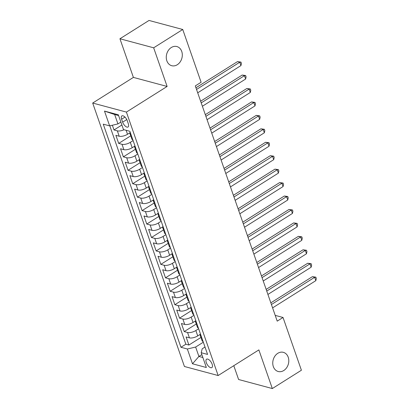 <?xml version="1.0" encoding="UTF-8"?>
<svg xmlns="http://www.w3.org/2000/svg" width="409" height="409" viewBox="0 0 409 409"><rect width="100%" height="100%" fill="white"/><g stroke="black" fill="none" stroke-linecap="round" stroke-linejoin="round"><path stroke-width="0.61" d="M277.783 353.32A9.923 7.873 -75 0 1 283.35 352.338A9.923 7.873 -75 0 1 288.8 360.508A9.923 7.873 -75 0 1 283.774 370.523A9.923 7.873 -75 0 1 278.207 371.505A9.923 7.873 -75 0 1 272.757 363.33A9.923 7.873 -75 0 1 277.783 353.32M171.294 47.521A9.923 7.873 -75 0 1 176.857 46.544A9.923 7.873 -75 0 1 182.312 54.714A9.923 7.873 -75 0 1 177.286 64.729A9.923 7.873 -75 0 1 171.719 65.706A9.923 7.873 -75 0 1 166.269 57.536A9.923 7.873 -75 0 1 171.294 47.521M212.128 364.179A4.959 2.29 -122.2 0 0 206.571 359.199A4.959 2.29 -122.2 0 0 206.294 362.614A4.959 2.29 -122.2 0 0 211.857 367.594A4.959 2.29 -122.2 0 0 212.128 364.179M233.79 365.692L238.6 379.506L272.322 388.55L301.402 370.237L283.033 317.481L275.211 315.385M92.685 103.042L184.428 366.495L218.15 375.539L126.407 112.086L92.685 103.042L133.395 77.403L167.123 86.452L153.661 47.807L119.939 38.763L133.395 77.403M119.939 38.763L149.019 20.45L182.746 29.494L153.661 47.807M112.357 125.231L114.009 129.965L121.897 124.996M130.123 132.634L127.506 134.28A6.201 2.454 160.8 0 1 119.203 136.233L115.88 135.343L118.687 143.406L130.732 135.824M134.806 146.074L132.184 147.726A6.201 2.454 -19.2 0 1 123.886 149.674L120.558 148.784L123.37 156.846L135.41 149.265M139.489 159.515L136.867 161.166A6.201 2.454 -19.2 0 1 128.569 163.114L125.241 162.225L128.048 170.287L140.093 162.705M144.167 172.956L141.545 174.607A6.201 2.454 -19.2 0 1 133.247 176.56L129.919 175.666L132.731 183.733L144.771 176.146M148.85 186.397L146.228 188.048A6.201 2.454 -19.2 0 1 137.93 190.001L134.602 189.106L137.409 197.174L149.454 189.592M153.528 199.837L150.911 201.489A6.201 2.454 -19.2 0 1 142.608 203.442L139.285 202.547L142.092 210.615L154.137 203.033M158.211 213.278L155.589 214.929A6.201 2.454 -19.2 0 1 147.291 216.882L143.963 215.993L146.77 224.055L158.815 216.473M162.889 226.724L160.272 228.37A6.201 2.454 -19.2 0 1 151.969 230.323L148.646 229.434L151.453 237.496L163.498 229.914M167.572 240.165L164.95 241.816A6.201 2.454 -19.2 0 1 156.652 243.764L153.324 242.874L156.136 250.937L168.176 243.355M172.25 253.606L169.633 255.257A6.201 2.454 -19.2 0 1 161.335 257.21L158.007 256.315L160.814 264.378L172.859 256.796M176.933 267.046L174.311 268.698A6.201 2.454 -19.2 0 1 166.013 270.651L162.685 269.756L165.497 277.823L177.537 270.237M181.616 280.487L178.994 282.138A6.201 2.454 -19.2 0 1 170.696 284.091L167.368 283.197L170.175 291.264L182.22 283.682M186.294 293.928L183.677 295.579A6.201 2.454 -19.2 0 1 175.374 297.532L172.051 296.637L174.858 304.705L186.898 297.123M190.977 307.374L188.355 309.02A6.201 2.454 -19.2 0 1 180.057 310.973L176.729 310.083L179.536 318.146L191.581 310.564M195.655 320.814L193.038 322.461A6.201 2.454 -19.2 0 1 184.735 324.414L181.412 323.524L184.219 331.587L196.264 324.005M182.746 29.494L201.116 82.255L195.303 85.916L277.215 321.142L283.033 317.481M121.616 119.208L122.644 122.168A4.806 2.219 -122.2 0 0 128.032 126.989A4.806 2.219 -122.2 0 0 128.298 123.682L127.265 120.727A4.806 2.219 -122.2 0 0 121.882 115.9A4.806 2.219 -122.2 0 0 121.616 119.208L124.98 117.092M205.006 347.042L202.204 348.805L201.197 352.716L207.578 354.424L129.873 131.294L123.492 129.587L118.344 114.801L104.489 111.084L109.638 125.87L103.257 124.157L180.962 347.287L187.342 349L195.64 347.047L198.917 356.454L202.869 357.517M201.197 352.716L206.346 367.502L192.491 363.785L187.342 349M198.641 328.77L195.845 330.528A6.201 2.454 160.8 0 1 187.547 332.481L184.219 331.587M200.338 334.255L197.716 335.907L195.845 330.528M193.958 315.324L191.161 317.087A6.201 2.454 160.8 0 1 182.864 319.04L179.536 318.146M189.28 301.883L186.484 303.647A6.201 2.454 160.8 0 1 178.186 305.595L174.858 304.705M184.597 288.442L181.8 290.206A6.201 2.454 160.8 0 1 173.503 292.154L170.175 291.264M179.919 275.001L177.123 276.76A6.201 2.454 160.8 0 1 168.82 278.713L165.497 277.823M175.236 261.561L172.44 263.319A6.201 2.454 160.8 0 1 164.142 265.272L160.814 264.378M170.553 248.12L167.762 249.879A6.201 2.454 160.8 0 1 159.459 251.832L156.136 250.937M165.875 234.679L163.079 236.438A6.201 2.454 160.8 0 1 154.781 238.391L151.453 237.496M161.192 221.233L158.395 222.997A6.201 2.454 160.8 0 1 150.098 224.95L146.77 224.055M156.514 207.792L153.718 209.556A6.201 2.454 160.8 0 1 145.42 211.504L142.092 210.615M151.831 194.352L149.034 196.11A6.201 2.454 160.8 0 1 140.737 198.063L137.409 197.174M147.153 180.911L144.357 182.67A6.201 2.454 160.8 0 1 136.059 184.623L132.731 183.733M142.47 167.47L139.673 169.229A6.201 2.454 160.8 0 1 131.376 171.182L128.048 170.287M137.787 154.029L134.996 155.788A6.201 2.454 160.8 0 1 126.693 157.741L123.37 156.846M133.109 140.589L130.313 142.347A6.201 2.454 160.8 0 1 122.015 144.3L118.687 143.406M124.07 129.74A6.201 2.454 160.8 0 1 117.332 130.854L114.009 129.965M109.796 125.829L185.844 344.209L188.902 345.027L200.942 337.445M197.716 335.907A6.201 2.454 -19.2 0 1 189.418 337.854L186.09 336.965L188.902 345.027M132.869 139.893A6.201 2.454 160.8 0 1 131.856 139.06L129.985 133.682A6.201 2.454 160.8 0 1 130.261 132.404M130.992 134.515A6.201 2.454 160.8 0 1 129.985 133.682M118.61 115.568L114.663 114.51L117.94 123.917L109.638 125.87M120.875 122.066L117.94 123.917M272.322 388.55L258.866 349.905L218.15 375.539M167.123 86.452L126.407 112.086M201.852 354.603L198.917 356.454L192.491 363.785M203.319 342.21L195.64 347.047M135.676 147.956A6.201 2.454 160.8 0 1 134.663 147.122A6.201 2.454 160.8 0 1 134.939 145.844M134.663 147.122L136.54 152.501A6.201 2.454 -19.2 0 0 137.547 153.334M140.359 161.397A6.201 2.454 160.8 0 1 139.346 160.563A6.201 2.454 160.8 0 1 139.622 159.285M139.346 160.563L141.217 165.942A6.201 2.454 -19.2 0 0 142.23 166.775M145.037 174.837A6.201 2.454 160.8 0 1 144.029 174.009A6.201 2.454 160.8 0 1 144.3 172.726M144.029 174.009L145.901 179.382A6.201 2.454 -19.2 0 0 146.908 180.216M149.72 188.283A6.201 2.454 160.8 0 1 148.707 187.45A6.201 2.454 160.8 0 1 148.983 186.167M148.707 187.45L150.578 192.823A6.201 2.454 -19.2 0 0 151.591 193.656M154.398 201.724A6.201 2.454 160.8 0 1 153.39 200.891A6.201 2.454 160.8 0 1 153.661 199.612M153.39 200.891L155.262 206.269A6.201 2.454 -19.2 0 0 156.269 207.097M159.081 215.165A6.201 2.454 160.8 0 1 158.068 214.331A6.201 2.454 160.8 0 1 158.344 213.053M158.068 214.331L159.939 219.71A6.201 2.454 -19.2 0 0 160.952 220.543M163.758 228.605A6.201 2.454 160.8 0 1 162.751 227.772A6.201 2.454 160.8 0 1 163.022 226.494M162.751 227.772L164.623 233.15A6.201 2.454 -19.2 0 0 165.635 233.984M168.442 242.046A6.201 2.454 160.8 0 1 167.429 241.213A6.201 2.454 160.8 0 1 167.705 239.935M167.429 241.213L169.306 246.591A6.201 2.454 -19.2 0 0 170.313 247.425M173.119 255.487A6.201 2.454 160.8 0 1 172.112 254.659A6.201 2.454 160.8 0 1 172.388 253.376M172.112 254.659L173.983 260.032A6.201 2.454 -19.2 0 0 174.996 260.865M177.803 268.933A6.201 2.454 160.8 0 1 176.795 268.099A6.201 2.454 160.8 0 1 177.066 266.816M176.795 268.099L178.667 273.473A6.201 2.454 -19.2 0 0 179.674 274.306M182.486 282.374A6.201 2.454 160.8 0 1 181.473 281.54A6.201 2.454 160.8 0 1 181.749 280.262M181.473 281.54L183.344 286.913A6.201 2.454 -19.2 0 0 184.357 287.747M187.164 295.814A6.201 2.454 160.8 0 1 186.156 294.981A6.201 2.454 160.8 0 1 186.427 293.703M186.156 294.981L188.028 300.359A6.201 2.454 -19.2 0 0 189.035 301.188M191.847 309.255A6.201 2.454 160.8 0 1 190.834 308.422A6.201 2.454 160.8 0 1 191.11 307.144M190.834 308.422L192.705 313.8A6.201 2.454 -19.2 0 0 193.718 314.633M196.524 322.696A6.201 2.454 160.8 0 1 195.517 321.863A6.201 2.454 160.8 0 1 195.788 320.584M195.517 321.863L197.389 327.241A6.201 2.454 -19.2 0 0 198.401 328.074M201.208 336.137A6.201 2.454 160.8 0 1 200.195 335.303A6.201 2.454 160.8 0 1 200.471 334.025M185.844 344.209L180.962 347.287M200.195 335.303L202.072 340.682A6.201 2.454 -19.2 0 0 203.079 341.515M114.663 114.51L104.489 111.084M196.53 89.448L239.776 62.219L240.947 65.583L197.7 92.812M195.947 87.771L237.496 61.611L239.776 62.219L240.957 62.096L241.422 63.436L240.947 65.583M237.496 61.611L240.957 62.096M201.213 102.894L244.459 75.665L245.625 79.024L202.383 106.253M200.63 101.212L242.179 75.052L244.459 75.665L245.635 75.537L246.106 76.882L245.625 79.024M242.179 75.052L245.635 75.537M205.891 116.335L249.137 89.106L250.308 92.465L207.061 119.694M205.308 114.658L246.857 88.492L249.137 89.106L250.318 88.978L250.783 90.323L250.308 92.465M246.857 88.492L250.318 88.978M210.574 129.776L253.82 102.547L254.991 105.905L211.744 133.135M209.991 128.099L251.54 101.933L253.82 102.547L254.996 102.419L255.467 103.763L254.991 105.905M251.54 101.933L254.996 102.419M215.257 143.216L258.498 115.987L259.669 119.346L216.422 146.575M214.669 141.54L256.223 115.374L258.498 115.987L259.679 115.859L260.15 117.204L259.669 119.346M256.223 115.374L259.679 115.859M219.935 156.657L263.181 129.428L264.352 132.787L221.105 160.021M219.352 154.98L260.901 128.82L263.181 129.428L264.362 129.3L264.827 130.645L264.352 132.787M260.901 128.82L264.362 129.3M224.618 170.098L267.859 142.869L269.03 146.233L225.788 173.462M224.03 168.421L265.584 142.26L267.859 142.869L269.04 142.741L269.511 144.086L269.03 146.233M265.584 142.26L269.04 142.741M229.296 183.544L272.542 156.315L273.713 159.674L230.466 186.903M228.713 181.862L270.262 155.701L272.542 156.315L273.723 156.187L274.188 157.526L273.713 159.674M270.262 155.701L273.723 156.187M233.979 196.985L277.22 169.755L278.391 173.114L235.149 200.344M233.396 195.303L274.945 169.142L277.22 169.755L278.401 169.628L278.872 170.972L278.391 173.114M274.945 169.142L278.401 169.628M238.657 210.425L281.903 183.196L283.074 186.555L239.827 213.784M238.074 208.748L279.623 182.583L281.903 183.196L283.084 183.068L283.549 184.413L283.074 186.555M279.623 182.583L283.084 183.068M243.34 223.866L286.586 196.637L287.757 199.996L244.51 227.225M242.757 222.189L284.306 196.023L286.586 196.637L287.762 196.509L288.233 197.854L287.757 199.996M284.306 196.023L287.762 196.509M248.023 237.307L291.264 210.078L292.435 213.437L249.188 240.666M247.435 235.63L288.984 209.469L291.264 210.078L292.445 209.95L292.91 211.295L292.435 213.437M288.984 209.469L292.445 209.95M252.701 250.748L295.947 223.518L297.118 226.883L253.871 254.112M252.118 249.071L293.667 222.91L295.947 223.518L297.123 223.391L297.594 224.735L297.118 226.883M293.667 222.91L297.123 223.391M257.384 264.188L300.625 236.959L301.796 240.323L258.554 267.552M256.796 262.512L298.35 236.351L300.625 236.959L301.806 236.831L302.277 238.176L301.796 240.323M298.35 236.351L301.806 236.831M262.062 277.634L305.308 250.405L306.479 253.764L263.232 280.993M261.479 275.952L303.028 249.792L305.308 250.405L306.489 250.277L306.954 251.622L306.479 253.764M303.028 249.792L306.489 250.277M266.745 291.075L309.986 263.846L311.157 267.205L267.915 294.434M266.157 289.398L307.711 263.232L309.986 263.846L311.167 263.718L311.638 265.063L311.157 267.205M307.711 263.232L311.167 263.718M271.423 304.516L314.669 277.287L315.84 280.646L272.593 307.875M270.84 302.839L312.389 276.673L314.669 277.287L315.85 277.159L316.315 278.503L315.84 280.646M312.389 276.673L315.85 277.159M193.038 322.461L191.161 317.087M188.355 309.02L186.484 303.647M183.677 295.579L181.8 290.206M178.994 282.138L177.123 276.76M174.311 268.698L172.44 263.319M169.633 255.257L167.762 249.879M164.95 241.816L163.079 236.438M160.272 228.37L158.395 222.997M155.589 214.929L153.718 209.556M150.911 201.489L149.034 196.11M146.228 188.048L144.357 182.67M141.545 174.607L139.673 169.229M136.867 161.166L134.996 155.788M132.184 147.726L130.313 142.347M127.506 134.28L126.115 130.287M119.203 136.233L117.332 130.854M189.418 337.854L187.547 332.481M184.735 324.414L182.864 319.04M180.057 310.973L178.186 305.595M175.374 297.532L173.503 292.154M170.696 284.091L168.82 278.713M166.013 270.651L164.142 265.272M161.335 257.21L159.459 251.832M156.652 243.764L154.781 238.391M151.969 230.323L150.098 224.95M147.291 216.882L145.42 211.504M142.608 203.442L140.737 198.063M137.93 190.001L136.059 184.623M133.247 176.56L131.376 171.182M128.569 163.114L126.693 157.741M123.886 149.674L122.015 144.3M126.77 119.571L122.644 122.168"/></g></svg>
